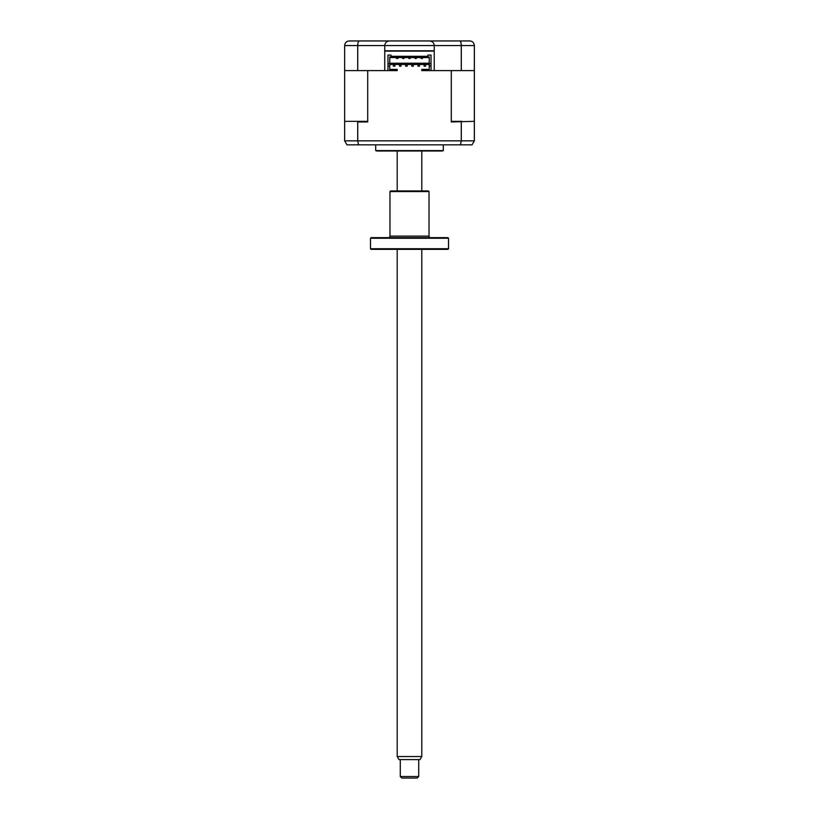 <?xml version="1.0" encoding="UTF-8"?>
<svg xmlns="http://www.w3.org/2000/svg" width="819" height="819" viewBox="0 0 819 819"><rect width="100%" height="100%" fill="white"/><g stroke="black" fill="none" stroke-linecap="round" stroke-linejoin="round"><path stroke-width="1.23" d="M474.355 45.557L474.355 70.608L461.281 70.608L461.281 45.557L384.756 45.557C385.053 42.783 386.588 41.247 389.363 40.95L469.748 40.95C472.491 41.165 474.027 42.701 474.355 45.557L461.281 45.557C461.169 42.701 460.626 41.165 459.643 40.95M383.374 40.95L466.369 40.95M461.281 70.608L434.244 70.608L434.244 50.788L384.756 50.788L384.756 70.608L344.645 70.608L344.645 45.557C344.973 42.701 346.509 41.165 349.252 40.95L377.068 40.95M349.252 40.95L389.363 40.95C386.588 41.247 385.053 42.783 384.756 45.557L357.719 45.557C357.831 42.701 358.374 41.165 359.357 40.95M429.637 40.95C432.412 41.247 433.947 42.783 434.244 45.557C433.947 42.783 432.412 41.247 429.637 40.95M469.748 40.95L471.14 41.165M384.756 50.788L384.756 45.557M357.719 70.608L357.719 45.557L344.645 45.557M433.456 70.608L421.795 70.608L421.795 69.994L429.248 69.994L429.248 66.001L431.019 66.001L431.019 63.698L429.248 63.698L429.248 66.001M427.948 56.316L427.948 55.088L427.948 56.316L391.052 56.316L391.052 55.088L387.981 55.088L387.981 70.608L385.544 70.608M434.244 50.788L434.244 45.557M395.638 50.788A1.536 1.536 0 0 1 395.669 51.095L423.331 51.095A1.536 1.536 0 0 1 423.362 50.788M391.052 51.095L427.948 51.095L391.052 51.095M384.756 51.095L434.244 51.095L384.756 51.095M443.314 144.84L443.314 150.583L375.686 150.583L375.686 144.84M443.314 150.583A3.071 3.071 0 0 1 441.779 150.993L377.221 150.993A3.071 3.071 0 0 1 375.686 150.583M439.404 150.993L379.596 150.993M419.492 66.155L419.492 64.619L417.956 64.619L417.956 66.155L419.492 66.155M413.339 66.155L413.339 64.619L411.803 64.619L411.803 66.155L411.803 64.619L413.339 64.619L413.339 66.155L411.803 66.155L413.339 66.155M407.197 66.155L407.197 64.619L405.661 64.619L405.661 66.155L405.661 64.619L407.197 64.619L407.197 66.155L405.661 66.155L407.197 66.155M401.044 66.155L401.044 64.619L399.508 64.619L399.508 66.155L401.044 66.155M425.634 64.619L424.099 64.619L424.099 66.155L425.634 66.155L425.634 64.619M394.901 64.619L393.366 64.619L393.366 66.155L394.901 66.155L394.901 64.619M344.645 70.608L344.645 121.949L345.26 121.335L366.779 121.335L367.711 121.949L367.711 70.608L397.205 70.608L397.205 69.38L389.752 69.38M396.509 57.545L396.509 58.466L397.901 58.466L397.901 57.545M402.661 58.466L404.043 58.466L402.661 58.466L402.661 57.545L402.661 58.466M408.804 58.466L408.804 57.545L408.804 58.466L410.196 58.466L410.196 57.545L410.196 58.466L408.804 58.466M414.957 58.466L416.339 58.466L416.339 57.545L416.339 58.466L414.957 58.466L414.957 57.545M421.099 57.545L421.099 58.466L422.491 58.466L422.491 57.545M389.752 63.237L429.248 63.237M404.043 57.545L404.043 58.466M389.752 57.545L429.248 57.545M474.355 70.608L474.355 121.949L473.74 121.335L451.289 121.949L451.289 70.608L431.019 70.608L431.019 66.001M429.248 69.38L421.795 69.38L421.795 69.994M397.205 69.994L389.752 69.994L389.752 56.931L429.248 56.931L429.248 63.698M389.752 66.001L387.981 66.001M389.752 63.698L387.981 63.698M431.019 63.698L431.019 55.088L427.948 55.088M391.052 55.088L391.052 56.316M461.281 121.949L461.281 140.848L460.462 144.84L472.051 144.84L474.355 140.848L472.051 144.84M474.355 121.949L474.355 140.848L357.719 140.848L358.538 144.84L460.462 144.84M346.949 144.84L344.645 140.848L346.949 144.84L358.538 144.84M367.711 121.949L357.719 121.949L357.719 140.848L344.645 140.848L344.645 121.949M429.248 64.466L389.752 64.466M451.289 121.949L452.221 121.335L462.039 121.335M357.719 121.949L356.961 121.335M418.724 776.514L417.188 778.05L401.812 778.05L400.276 776.514L418.724 776.514L418.724 759.602M421.795 756.531L420.024 759.602L398.976 759.602L397.205 756.531L421.795 756.531L421.795 249.355M371.079 249.355L370.464 248.741L448.536 248.741L447.921 249.355L371.079 249.355M448.536 238.257L370.464 238.257L371.079 237.643L447.921 237.643L448.536 238.257L448.536 248.741M370.464 238.257L370.464 248.741M388.441 237.643A1.536 1.536 0 0 0 389.977 236.107L429.023 236.107A1.536 1.536 0 0 0 430.559 237.643M429.023 191.564L389.977 191.564L390.591 190.95L428.409 190.95L429.023 191.564L429.023 236.107M389.977 191.564L389.977 236.107M421.795 190.95L421.795 150.993M397.205 756.531L397.205 249.355M397.205 190.95L397.205 150.993M400.276 776.514L400.276 759.602"/></g></svg>
